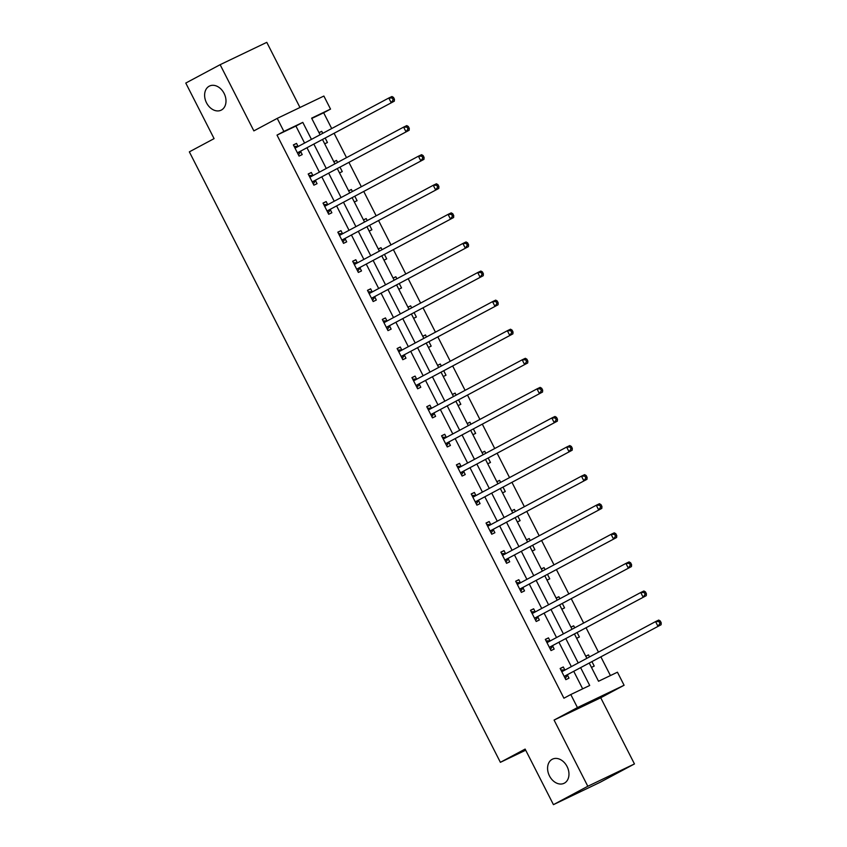 <?xml version="1.0" encoding="UTF-8"?>
<svg xmlns="http://www.w3.org/2000/svg" width="847" height="847" viewBox="0 0 847 847"><rect width="100%" height="100%" fill="white"/><g stroke="black" fill="none" stroke-linecap="round" stroke-linejoin="round"><path stroke-width="1.27" d="M552.191 759.293A13.393 9.973 64.4 0 1 552.488 759.145A13.393 9.973 64.4 0 1 567.172 766.715A13.393 9.973 64.4 0 1 564.356 783.157A13.393 9.973 64.4 0 1 564.06 783.306A13.393 9.973 64.4 0 1 549.375 775.725A13.393 9.973 64.4 0 1 552.191 759.293M209.23 86.182A13.393 9.973 64.4 0 1 209.527 86.034A13.393 9.973 64.4 0 1 224.201 93.604A13.393 9.973 64.4 0 1 221.385 110.046A13.393 9.973 64.4 0 1 221.088 110.195A13.393 9.973 64.4 0 1 206.414 102.625A13.393 9.973 64.4 0 1 209.23 86.182M589.3 663.137L598.533 681.253L617.442 672.2L624.091 685.255L577.442 707.584L570.793 694.529L589.703 685.477L580.671 667.754M600.724 697.748L554.076 720.077L587.807 786.27L553.44 804.65L600.089 782.31L634.456 763.941L600.724 697.748L624.091 685.255M299.976 107.495L266.784 42.35L220.135 64.69L253.867 130.883L277.234 118.379L323.882 96.05L330.531 109.094L311.622 118.157L320.081 134.768M331.696 128.553L323.66 112.778L330.531 109.094M610.412 675.567L600.915 656.923M598.469 652.126L586.092 627.839M583.647 623.043L571.28 598.755M568.835 593.948L556.458 569.671M554.012 564.864L541.635 540.577M539.19 535.78L526.813 511.493M524.367 506.686L511.99 482.409M509.545 477.602L497.168 453.314M494.722 448.518L482.356 424.231M479.91 419.434L467.533 395.147M465.088 390.34L452.711 366.052M450.265 361.256L437.888 336.968M435.443 332.172L423.066 307.885M420.62 303.078L408.243 278.79M405.798 273.994L393.432 249.706M390.986 244.91L378.609 220.622M376.163 215.816L363.787 191.528M361.341 186.732L348.964 162.444M346.518 157.648L334.142 133.36M587.807 786.27L634.456 763.941M553.44 804.65L525.129 749.087L500.386 762.321L189.347 151.857L214.09 138.622L185.779 83.059L220.135 64.69M500.386 762.321L525.701 750.198M323.66 112.778L311.77 118.464M318.991 132.63L321.733 131.317L322.76 133.339M324.697 143.821L327.44 142.508L325.206 138.135M333.813 161.724L336.555 160.411L337.582 162.423M339.52 172.904L342.262 171.592L340.028 167.219M348.636 190.808L351.378 189.495L352.405 191.507M354.332 201.999L357.074 200.686L354.851 196.313M363.458 219.892L366.2 218.579L367.227 220.601M369.154 231.083L371.897 229.77L369.673 225.397M378.281 248.986L381.023 247.673L382.05 249.685M383.977 260.167L386.719 258.854L384.496 254.481M393.103 278.07L395.835 276.757L396.862 278.769M398.799 289.261L401.542 287.948L399.308 283.576M407.915 307.154L410.657 305.841L411.684 307.863M413.622 318.345L416.364 317.032L414.13 312.659M422.738 336.248L425.48 334.936L426.507 336.947M428.444 347.429L431.187 346.116L428.953 341.743M437.56 365.332L440.302 364.019L441.329 366.031M443.256 376.523L445.998 375.21L443.775 370.838M452.383 394.416L455.125 393.103L456.152 395.126M458.079 405.607L460.821 404.294L458.598 399.922M467.205 423.511L469.947 422.198L470.974 424.209M472.901 434.691L475.643 433.378L473.42 429.006M482.028 452.594L484.759 451.282L485.786 453.293M487.724 463.785L490.466 462.473L488.232 458.1M496.84 481.678L499.582 480.365L500.609 482.388M502.546 492.869L505.288 491.556L503.054 487.184M511.662 510.773L514.404 509.46L515.431 511.472M517.369 521.953L520.111 520.64L517.877 516.268M526.485 539.857L529.227 538.544L530.254 540.555M532.181 551.048L534.923 549.735L532.699 545.362M541.307 568.94L544.049 567.628L545.076 569.65M547.003 580.131L549.745 578.819L547.522 574.446M556.13 598.024L558.872 596.722L559.899 598.734M561.826 609.215L564.568 607.902L562.344 603.53M570.952 627.119L573.684 625.806L574.711 627.818M576.648 638.299L579.39 636.986L577.156 632.624M585.764 656.203L588.506 654.89L589.533 656.901M591.471 667.394L594.213 666.081L591.979 661.708M304.581 143.058L295.921 126.055L277.011 135.107L563.922 698.214L570.793 694.529M582.672 688.844L573.8 671.427M571.354 666.631L558.978 642.344M556.532 637.537L544.155 613.26M541.709 608.453L529.343 584.165M526.898 579.369L514.521 555.081M512.075 550.275L499.698 525.998M497.253 521.191L484.876 496.903M482.43 492.107L470.053 467.819M467.608 463.023L455.231 438.735M452.785 433.929L440.419 409.641M437.973 404.845L425.596 380.557M423.151 375.761L410.774 351.473M408.328 346.667L395.951 322.379M393.506 317.583L381.129 293.295M378.683 288.499L366.317 264.211M363.871 259.404L351.494 235.117M349.049 230.32L336.672 206.033M334.226 201.237L321.849 176.949M319.404 172.142L307.027 147.854M298.059 146.415L296.524 143.397L293.369 144.901L299.065 156.092L302.22 154.578L300.685 151.56M312.882 175.498L311.336 172.481L308.192 173.995L313.888 185.175L317.043 183.672L315.508 180.655M327.704 204.582L326.159 201.565L323.014 203.079L328.71 214.27L331.865 212.756L330.319 209.738M342.516 233.677L340.981 230.659L337.826 232.163L343.533 243.354L346.688 241.84L345.142 238.822M357.339 262.761L355.804 259.743L352.648 261.257L358.355 272.438L361.5 270.934L359.964 267.917M372.161 291.844L370.626 288.827L367.471 290.341L373.167 301.532L376.322 300.018L374.787 297.001M386.984 320.939L385.449 317.921L382.293 319.425L387.99 330.616L391.145 329.102L389.609 326.084M401.806 350.023L400.26 347.005L397.116 348.519L402.812 359.7L405.967 358.196L404.432 355.179M416.629 379.107L415.083 376.089L411.938 377.603L417.635 388.794L420.79 387.28L419.244 384.263M431.441 408.201L429.905 405.184L426.75 406.687L432.457 417.878L435.612 416.364L434.066 413.347M446.263 437.285L444.728 434.267L441.573 435.782L447.28 446.962L450.424 445.458L448.889 442.441M461.086 466.369L459.55 463.351L456.395 464.865L462.091 476.056L465.247 474.542L463.711 471.525M475.908 495.463L474.373 492.446L471.218 493.949L476.914 505.14L480.069 503.626L478.534 500.609M490.731 524.547L489.185 521.53L486.04 523.033L491.736 534.224L494.892 532.721L493.356 529.703M505.553 553.631L504.007 550.614L500.863 552.128L506.559 563.308L509.714 561.805L508.168 558.787M520.365 582.725L518.83 579.708L515.675 581.211L521.381 592.402L524.526 590.888L522.991 587.871M535.188 611.809L533.652 608.792L530.497 610.295L536.204 621.486L539.348 619.983L537.813 616.955M550.01 640.893L548.475 637.876L545.32 639.39L551.016 650.57L554.171 649.067L552.636 646.049M564.833 669.988L563.297 666.97L560.142 668.474L565.838 679.665L568.993 678.151L567.458 675.133M554.076 720.077L577.442 707.584M277.011 135.107L283.883 131.433L277.234 118.379M322.527 139.564L334.904 163.852M337.35 168.659L349.726 192.947M352.172 197.743L364.549 222.03M366.995 226.827L379.371 251.114M381.817 255.921L394.183 280.209M396.629 285.005L409.006 309.293M411.451 314.089L423.828 338.377M426.274 343.183L438.651 367.471M441.096 372.267L453.473 396.555M455.919 401.351L468.285 425.639M470.731 430.445L483.108 454.733M485.553 459.529L497.93 483.817M500.376 488.613L512.753 512.901M515.198 517.708L527.575 541.995M530.021 546.791L542.398 571.079M544.843 575.875L557.21 600.163M559.655 604.97L572.032 629.257M574.478 634.054L586.855 658.341M311.452 139.384L302.792 122.381L283.883 131.433M578.226 662.957L565.849 638.67M563.403 633.863L551.037 609.575M548.591 604.779L536.215 580.491M533.769 575.695L521.392 551.408M518.946 546.601L506.57 522.313M504.124 517.517L491.747 493.229M489.301 488.433L476.925 464.145M474.479 459.339L462.113 435.051M459.667 430.255L447.29 405.967M444.844 401.171L432.468 376.883M430.022 372.077L417.645 347.789M415.199 342.993L402.823 318.705M400.377 313.909L388 289.621M385.554 284.814L373.188 260.537M370.742 255.73L358.366 231.443M355.92 226.647L343.543 202.359M341.097 197.563L328.721 173.275M326.275 168.468L313.898 144.181M295.921 126.055L302.792 122.381M293.443 145.038L296.524 143.397M319.054 132.757L321.733 131.317M333.877 161.841L336.555 160.411M308.255 174.133L311.336 172.481M348.699 190.924L351.378 189.495M323.078 203.216L326.159 201.565M363.522 220.019L366.2 218.579M337.9 232.3L340.981 230.659M378.344 249.103L381.023 247.673M352.723 261.395L355.804 259.743M393.156 278.187L395.835 276.757M367.545 290.479L370.626 288.827M407.979 307.281L410.657 305.841M382.368 319.563L385.449 317.921M422.801 336.365L425.48 334.936M397.179 348.657L400.26 347.005M437.624 365.449L440.302 364.019M412.002 377.741L415.083 376.089M452.446 394.543L455.125 393.103M426.824 406.825L429.905 405.184M467.269 423.627L469.947 422.198M441.647 435.919L444.728 434.267M482.081 452.711L484.759 451.282M456.469 465.003L459.55 463.351M496.903 481.805L499.582 480.365M471.292 494.087L474.373 492.446M511.726 510.889L514.404 509.46M486.104 523.181L489.185 521.53M526.548 539.973L529.227 538.544M500.926 552.265L504.007 550.614M541.371 569.068L544.049 567.628M515.749 581.349L518.83 579.708M556.183 598.151L558.872 596.722M530.571 610.443L533.652 608.792M571.005 627.235L573.684 625.806M545.394 639.527L548.475 637.876M585.828 656.33L588.506 654.89M560.216 668.611L563.297 666.97M298.123 152.449L394.321 101.174L298.123 152.449A2.096 1.556 -115.6 0 0 297.678 152.852L297.53 153.074M393.188 99.872L391.176 102.688L388.794 98.019L391.949 96.516L393.506 97.405L392.246 98.008L393.188 99.872L394.448 99.268L393.506 97.405M294.904 147.918L295.169 147.929A2.096 1.556 -115.6 0 0 295.698 147.812A2.096 1.556 -115.6 0 0 295.741 147.78L388.794 98.019L392.246 98.008M301.278 150.935A2.096 1.556 -115.6 0 0 300.833 151.348L298.462 154.895M294.121 146.383L298.303 146.415M394.321 101.174L394.448 99.268M312.945 181.533L409.143 130.258L312.945 181.533A2.096 1.556 -115.6 0 0 312.501 181.946L312.352 182.158M408.01 128.966L405.988 131.772L403.617 127.114L406.772 125.6L408.318 126.499L407.058 127.103L408.01 128.966L409.27 128.363L408.318 126.499M309.727 177.012L309.981 177.012A2.096 1.556 -115.6 0 0 310.521 176.896A2.096 1.556 -115.6 0 0 310.563 176.875L403.617 127.114L407.058 127.103M316.09 180.019A2.096 1.556 -115.6 0 0 315.645 180.432L313.284 183.979M308.943 175.467L313.125 175.498M409.143 130.258L409.27 128.363M327.757 210.617L423.966 159.352L327.757 210.617A2.096 1.556 -115.6 0 0 327.313 211.03L327.175 211.252M422.833 158.05L420.811 160.856L418.439 156.197L421.594 154.683L423.14 155.583L421.88 156.187L422.833 158.05L424.093 157.447L423.14 155.583M324.549 206.096L324.803 206.096A2.096 1.556 -115.6 0 0 325.343 205.98A2.096 1.556 -115.6 0 0 325.386 205.959L418.439 156.197L421.88 156.187M330.912 209.114A2.096 1.556 -115.6 0 0 330.468 209.516L328.096 213.073M323.766 204.55L327.948 204.593M423.966 159.352L424.093 157.447M342.58 239.712L438.788 188.436L342.58 239.712A2.096 1.556 -115.6 0 0 342.135 240.114L341.997 240.336M437.655 187.134L435.633 189.95L433.262 185.281L436.406 183.778L437.963 184.667L436.703 185.271L437.655 187.134L438.915 186.531L437.963 184.667M339.372 235.18L339.626 235.191A2.096 1.556 -115.6 0 0 340.166 235.074A2.096 1.556 -115.6 0 0 340.208 235.043L433.262 185.281L436.703 185.271M345.735 238.198A2.096 1.556 -115.6 0 0 345.29 238.61L342.919 242.157M338.578 233.645L342.77 233.677M438.788 188.436L438.915 186.531M357.402 268.795L453.611 217.52L357.402 268.795A2.096 1.556 -115.6 0 0 356.958 269.208L356.809 269.42M452.478 216.229L450.456 219.034L448.084 214.376L451.229 212.862L452.785 213.762L451.525 214.365L452.478 216.229L453.738 215.625L452.785 213.762M354.194 264.275L354.448 264.275A2.096 1.556 -115.6 0 0 354.978 264.158A2.096 1.556 -115.6 0 0 355.031 264.137L448.084 214.376L451.525 214.365M360.557 267.281A2.096 1.556 -115.6 0 0 360.113 267.694L357.741 271.241M353.4 262.729L357.593 262.761M453.611 217.52L453.738 215.625M372.225 297.879L468.423 246.615L372.225 297.879A2.096 1.556 -115.6 0 0 371.78 298.292L371.632 298.515M467.29 245.312L465.278 248.118L462.896 243.46L466.051 241.946L467.608 242.845L466.348 243.449L467.29 245.312L468.56 244.709L467.608 242.845M369.006 293.358L369.271 293.358A2.096 1.556 -115.6 0 0 369.8 293.242A2.096 1.556 -115.6 0 0 369.853 293.221L462.896 243.46L466.348 243.449M375.38 296.376A2.096 1.556 -115.6 0 0 374.935 296.778L372.564 300.325M368.223 291.813L372.415 291.855M468.423 246.615L468.56 244.709M387.047 326.974L483.245 275.699L387.047 326.974A2.096 1.556 -115.6 0 0 386.603 327.376L386.454 327.598M482.112 274.396L480.09 277.202L477.719 272.543L480.874 271.04L482.43 271.929L481.17 272.533L482.112 274.396L483.372 273.793L482.43 271.929M383.829 322.442L384.093 322.453A2.096 1.556 -115.6 0 0 384.623 322.336A2.096 1.556 -115.6 0 0 384.665 322.305L477.719 272.543L481.17 272.533M390.202 325.46A2.096 1.556 -115.6 0 0 389.758 325.873L387.386 329.419M383.045 320.907L387.227 320.939M483.245 275.699L483.372 273.793M401.87 356.058L498.068 304.782L401.87 356.058A2.096 1.556 -115.6 0 0 401.425 356.471L401.277 356.682M496.935 303.491L494.913 306.296L492.541 301.638L495.696 300.124L497.242 301.024L495.982 301.627L496.935 303.491L498.195 302.887L497.242 301.024M398.651 351.537L398.905 351.537A2.096 1.556 -115.6 0 0 399.445 351.42L492.541 301.638L495.982 301.627M405.014 354.544A2.096 1.556 -115.6 0 0 404.57 354.957L402.209 358.503M397.868 349.991L402.05 350.023M498.068 304.782L498.195 302.887M416.682 385.141L512.89 333.877L416.682 385.141A2.096 1.556 -115.6 0 0 416.237 385.554L416.099 385.766M511.757 332.575L509.735 335.38L507.364 330.722L510.519 329.208L512.064 330.108L510.805 330.711L511.757 332.575L513.017 331.971L512.064 330.108M413.474 380.621L413.728 380.621A2.096 1.556 -115.6 0 0 414.268 380.504A2.096 1.556 -115.6 0 0 414.31 380.483L507.364 330.722L510.805 330.711M419.837 383.638A2.096 1.556 -115.6 0 0 419.392 384.04L417.02 387.587M412.69 379.075L416.872 379.117M512.89 333.877L513.017 331.971M431.504 414.236L527.713 362.961L431.504 414.236A2.096 1.556 -115.6 0 0 431.059 414.638L430.922 414.861M526.58 361.658L524.558 364.464L522.186 359.806L525.331 358.302L526.887 359.192L525.627 359.795L526.58 361.658L527.84 361.055L526.887 359.192M428.296 409.704L428.55 409.704A2.096 1.556 -115.6 0 0 429.09 409.588L522.186 359.806L525.627 359.795M434.659 412.722A2.096 1.556 -115.6 0 0 434.215 413.135L431.843 416.682M427.502 408.159L431.695 408.201M527.713 362.961L527.84 361.055M446.327 443.32L542.535 392.045L446.327 443.32A2.096 1.556 -115.6 0 0 445.882 443.733L445.734 443.944M541.402 390.753L539.38 393.559L536.998 388.889L540.153 387.386L541.709 388.286L540.45 388.889L541.402 390.753L542.662 390.149L541.709 388.286M443.108 438.799L443.373 438.799A2.096 1.556 -115.6 0 0 443.902 438.682A2.096 1.556 -115.6 0 0 443.955 438.661L536.998 388.889L540.45 388.889M449.482 441.806A2.096 1.556 -115.6 0 0 449.037 442.219L446.665 445.766M442.325 437.253L446.517 437.285M542.535 392.045L542.662 390.149M461.149 472.404L557.347 421.139L461.149 472.404A2.096 1.556 -115.6 0 0 460.704 472.817L460.556 473.028M556.214 419.837L554.203 422.642L551.821 417.984L554.976 416.47L556.532 417.37L555.272 417.973L556.214 419.837L557.474 419.233L556.532 417.37M457.931 467.883L458.195 467.883A2.096 1.556 -115.6 0 0 458.725 467.766A2.096 1.556 -115.6 0 0 458.778 467.745L551.821 417.984L555.272 417.973M464.304 470.9A2.096 1.556 -115.6 0 0 463.86 471.303L461.488 474.849M457.147 466.337L461.34 466.379M557.347 421.139L557.474 419.233M475.972 501.498L572.17 450.223L475.972 501.498A2.096 1.556 -115.6 0 0 475.527 501.9L475.379 502.123M571.037 448.921L569.015 451.726L566.643 447.068L569.798 445.564L571.354 446.454L570.095 447.057L571.037 448.921L572.297 448.317L571.354 446.454M472.753 496.967L473.007 496.967A2.096 1.556 -115.6 0 0 473.547 496.85A2.096 1.556 -115.6 0 0 473.589 496.829L566.643 447.068L570.095 447.057M479.116 499.984A2.096 1.556 -115.6 0 0 478.671 500.397L476.31 503.944M471.97 495.421L476.152 495.463M572.17 450.223L572.297 448.317M490.794 530.582L586.992 479.307L490.794 530.582A2.096 1.556 -115.6 0 0 490.349 530.984L490.201 531.207M585.859 478.015L583.837 480.821L581.466 476.152L584.621 474.648L586.166 475.538L584.906 476.152L585.859 478.015L587.119 477.412L586.166 475.538M487.576 526.061L487.83 526.061A2.096 1.556 -115.6 0 0 488.37 525.945A2.096 1.556 -115.6 0 0 488.412 525.923L581.466 476.152L584.906 476.152M493.939 529.068A2.096 1.556 -115.6 0 0 493.494 529.481L491.122 533.028M486.792 524.515L490.974 524.547M586.992 479.307L587.119 477.412M505.606 559.666L601.815 508.391L505.606 559.666A2.096 1.556 -115.6 0 0 505.161 560.079L505.024 560.291M600.682 507.099L598.66 509.905L596.288 505.246L599.443 503.732L600.989 504.632L599.729 505.236L600.682 507.099L601.942 506.495L600.989 504.632M502.398 555.145L502.652 555.145A2.096 1.556 -115.6 0 0 503.192 555.029A2.096 1.556 -115.6 0 0 503.234 555.007L596.288 505.246L599.729 505.236M508.761 558.162A2.096 1.556 -115.6 0 0 508.316 558.565L505.945 562.112M501.615 553.599L505.797 553.642M601.815 508.391L601.942 506.495M520.429 588.75L616.637 537.485L520.429 588.75A2.096 1.556 -115.6 0 0 519.984 589.163L519.846 589.385M615.504 536.183L613.482 538.988L611.111 534.33L614.255 532.827L615.811 533.716L614.551 534.319L615.504 536.183L616.764 535.579L615.811 533.716M517.221 584.229L517.475 584.229A2.096 1.556 -115.6 0 0 518.015 584.112A2.096 1.556 -115.6 0 0 518.057 584.091L611.111 534.33L614.551 534.319M523.584 587.246A2.096 1.556 -115.6 0 0 523.139 587.659L520.767 591.206M516.426 582.683L520.619 582.725M616.637 537.485L616.764 535.579M535.251 617.844L631.449 566.569L535.251 617.844A2.096 1.556 -115.6 0 0 534.806 618.246L534.658 618.469M630.327 565.277L628.305 568.083L625.922 563.414L629.077 561.91L630.634 562.8L629.374 563.403L630.327 565.277L631.587 564.674L630.634 562.8M532.032 613.323L532.297 613.323A2.096 1.556 -115.6 0 0 532.827 613.207A2.096 1.556 -115.6 0 0 532.879 613.186L625.922 563.414L629.374 563.403M538.406 616.33A2.096 1.556 -115.6 0 0 537.961 616.743L535.59 620.29M531.249 611.778L535.442 611.809M631.449 566.569L631.587 564.674M550.074 646.928L646.272 595.653L550.074 646.928A2.096 1.556 -115.6 0 0 549.629 647.341L549.481 647.553M645.139 594.361L643.127 597.167L640.745 592.508L643.9 590.994L645.456 591.894L644.196 592.498L645.139 594.361L646.399 593.758L645.456 591.894M546.855 642.407L547.12 642.407A2.096 1.556 -115.6 0 0 547.649 642.291A2.096 1.556 -115.6 0 0 547.702 642.27L640.745 592.508L644.196 592.498M553.229 645.425A2.096 1.556 -115.6 0 0 552.784 645.827L550.412 649.374M546.071 640.861L550.254 640.893M646.272 595.653L646.399 593.758M564.896 676.012L661.094 624.747L564.896 676.012A2.096 1.556 -115.6 0 0 564.451 676.425L564.303 676.647M659.961 623.445L657.939 626.251L655.567 621.592L658.722 620.078L660.279 620.978L659.008 621.582L659.961 623.445L661.221 622.841L660.279 620.978M561.677 671.491L561.932 671.491A2.096 1.556 -115.6 0 0 562.472 671.375A2.096 1.556 -115.6 0 0 562.514 671.353L655.567 621.592L659.008 621.582M568.041 674.508A2.096 1.556 -115.6 0 0 567.596 674.921L565.235 678.468M560.894 669.945L565.076 669.988M661.094 624.747L661.221 622.841M295.169 147.929L298.229 146.457M297.678 152.852L300.833 151.348M309.981 177.012L313.051 175.541M312.501 181.946L315.645 180.432M324.803 206.096L327.874 204.635M327.313 211.03L330.468 209.516M339.626 235.191L342.686 233.719M342.135 240.114L345.29 238.61M354.448 264.275L357.508 262.803M356.958 269.208L360.113 267.694M369.271 293.358L372.331 291.897M371.78 298.292L374.935 296.778M384.093 322.453L387.153 320.981M386.603 327.376L389.758 325.873M398.905 351.537L401.976 350.065M401.425 356.471L404.57 354.957M413.728 380.621L416.798 379.16M416.237 385.554L419.392 384.04M428.55 409.704L431.61 408.243M431.059 414.638L434.215 413.135M443.373 438.799L446.433 437.327M445.882 443.733L449.037 442.219M458.195 467.883L461.255 466.422M460.704 472.817L463.86 471.303M473.007 496.967L476.078 495.506M475.527 501.9L478.671 500.397M487.83 526.061L490.9 524.589M490.349 530.984L493.494 529.481M502.652 555.145L505.723 553.684M505.161 560.079L508.316 558.565M517.475 584.229L520.534 582.768M519.984 589.163L523.139 587.659M532.297 613.323L535.357 611.852M534.806 618.246L537.961 616.743M547.12 642.407L550.179 640.935M549.629 647.341L552.784 645.827M561.932 671.491L565.002 670.03M564.451 676.425L567.596 674.921"/></g></svg>

